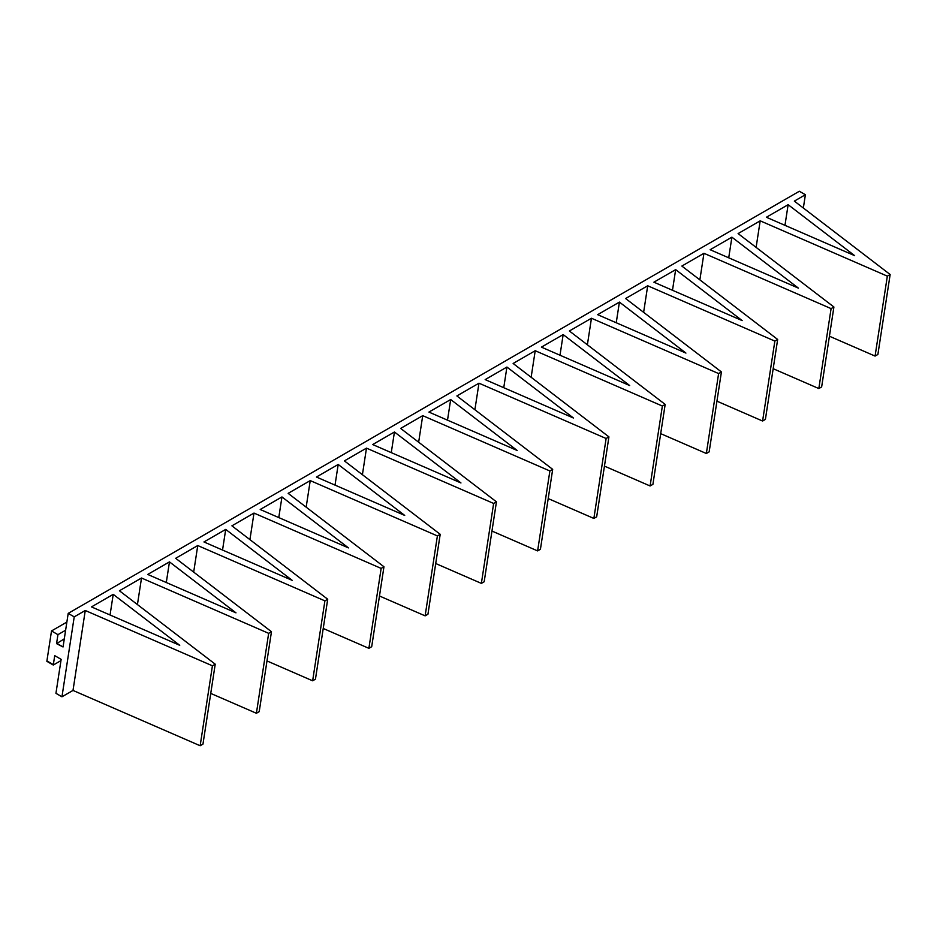 <?xml version="1.0" encoding="UTF-8"?>
<svg xmlns="http://www.w3.org/2000/svg" width="937" height="937" viewBox="0 0 937 937"><rect width="100%" height="100%" fill="white"/><g stroke="black" fill="none" stroke-linecap="round" stroke-linejoin="round"><path stroke-width="1.41" d="M756.112 247.391L760.188 220.827L738.098 233.582L833.907 306.996L831.096 308.613L703.945 253.295L681.855 266.061L777.663 339.463L774.852 341.091L647.701 285.773L625.611 298.528L721.42 371.942L718.609 373.558L591.458 318.24L569.368 330.995L665.176 404.409L662.365 406.037L535.214 350.719L513.125 363.474L608.933 436.876L606.122 438.504L478.971 383.186L456.881 395.941L552.689 469.355L549.878 470.971L422.728 415.653L400.638 428.42L496.446 501.822L493.635 503.45L366.484 448.132L344.394 460.887L440.203 534.301L437.392 535.917L310.241 480.599L288.151 493.354L383.959 566.768L381.148 568.396L253.997 513.078L231.907 525.833L327.716 599.235L324.905 600.863L197.754 545.545L175.664 558.3L271.472 631.714L268.661 633.33L141.51 578.012L119.421 590.767L215.229 664.181L212.418 665.809L85.267 610.491L74.222 616.862L61.959 696.8L55.939 693.321L61.151 659.355L54.721 655.642L53.28 665.036L46.85 661.323L51.512 630.941L57.942 634.654L56.618 643.25L63.048 646.963L56.56 643.649L64.302 638.823M74.222 616.862L68.202 613.384L63.048 646.963M68.202 613.384L799.355 191.253L805.387 194.732L794.342 201.115L890.15 274.518L877.887 354.467L875.076 356.083L829.421 336.219M760.188 220.827L887.339 276.146L890.15 274.518M854.649 255.649L788.134 204.688L766.384 217.255L854.649 255.649M798.406 288.127L731.891 237.166L710.141 249.722L798.406 288.127M653.897 282.189L742.174 320.595L675.659 269.633L653.897 282.189M685.931 353.073L619.416 302.101L597.654 314.668L685.931 353.073M541.41 347.135L629.687 385.54L563.172 334.579L541.41 347.135M485.167 379.614L573.444 418.007L506.929 367.046L485.167 379.614M517.201 450.486L450.685 399.525L428.923 412.081L517.201 450.486M372.68 444.548L460.957 482.953L394.442 431.992L372.68 444.548M404.714 515.42L338.198 464.459L316.437 477.027L404.714 515.42M260.193 509.494L348.47 547.899L281.955 496.938L260.193 509.494M203.95 541.961L292.227 580.366L225.712 529.405L203.95 541.961M147.718 574.44L235.983 612.845L169.468 561.884L147.718 574.44M91.475 606.907L179.74 645.312L113.225 594.351L91.475 606.907M61.959 696.8L73.004 690.428L85.267 610.491M73.004 690.428L200.155 745.747L202.966 744.119L215.229 664.181M210.755 693.415L256.398 713.268L259.209 711.651L271.472 631.714M266.998 660.936L312.642 680.801L315.453 679.173L327.716 599.235M323.23 628.469L368.885 648.334L371.696 646.706L383.959 566.768M379.473 596.002L425.129 615.855L427.94 614.239L440.203 534.301M435.717 563.524L481.372 583.388L484.183 581.76L496.446 501.822M491.96 531.056L537.615 550.909L540.426 549.293L552.689 469.355M548.204 498.578L593.859 518.442L596.67 516.814L608.933 436.876M604.447 466.111L650.102 485.975L652.913 484.347L665.176 404.409M660.69 433.644L706.346 453.496L709.157 451.88L721.42 371.942M716.934 401.165L762.589 421.029L765.4 419.401L777.663 339.463M773.177 368.698L818.833 388.562L821.644 386.934L833.907 306.996M57.942 634.654L65.613 630.226M51.512 630.941L66.867 622.086M803.349 208.014L805.387 194.732M875.076 356.083L887.339 276.146M818.833 388.562L831.096 308.613M699.869 279.858L703.945 253.295M762.589 421.029L774.852 341.091M643.625 312.337L647.701 285.773M706.346 453.496L718.609 373.558M587.382 344.804L591.458 318.24M650.102 485.975L662.365 406.037M531.138 377.283L535.214 350.719M593.859 518.442L606.122 438.504M474.895 409.75L478.971 383.186M537.615 550.909L549.878 470.971M418.652 442.217L422.728 415.653M481.372 583.388L493.635 503.45M362.408 474.696L366.484 448.132M425.129 615.855L437.392 535.917M306.165 507.163L310.241 480.599M368.885 648.334L381.148 568.396M249.921 539.63L253.997 513.078M312.642 680.801L324.905 600.863M193.678 572.109L197.754 545.545M256.398 713.268L268.661 633.33M137.434 604.576L141.51 578.012M200.155 745.747L212.418 665.809M788.134 204.688L784.972 225.337M731.891 237.166L728.728 257.804M675.659 269.633L672.485 290.283M619.416 302.101L616.241 322.75M563.172 334.579L559.998 355.228M506.929 367.046L503.755 387.695M450.685 399.525L447.511 420.163M394.442 431.992L391.268 452.641M338.198 464.459L335.024 485.108M281.955 496.938L278.781 517.575M225.712 529.405L222.537 550.054M169.468 561.884L166.294 582.521M110.051 615L113.225 594.351M53.28 665.036L60.952 660.597M53.339 664.638L46.909 660.925"/></g></svg>
